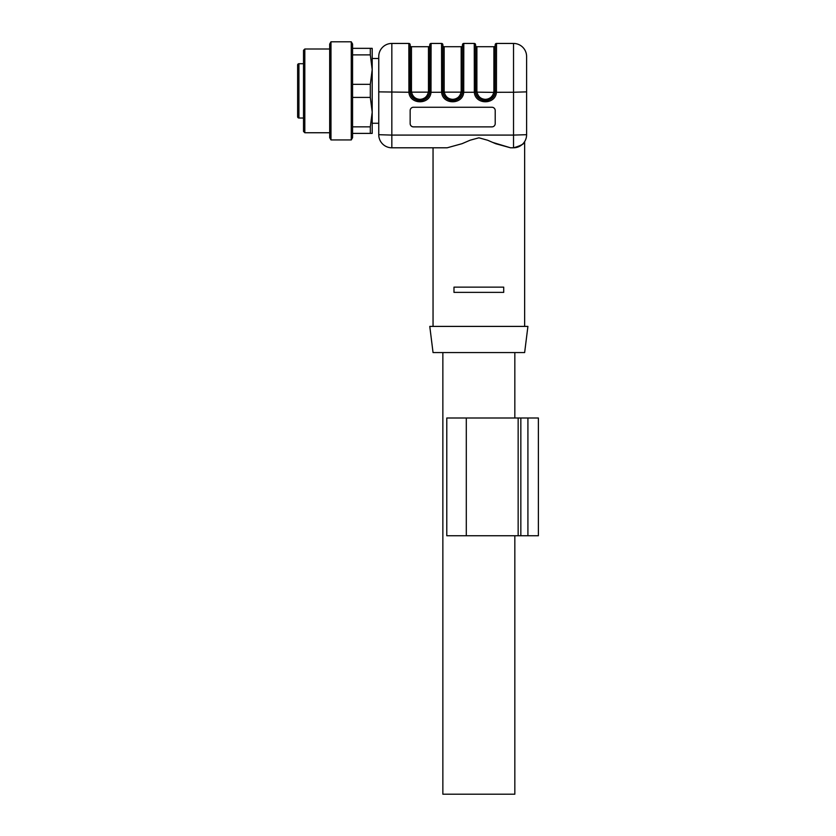 <?xml version="1.0" encoding="UTF-8"?>
<svg xmlns="http://www.w3.org/2000/svg" width="836" height="836" viewBox="0 0 836 836"><rect width="100%" height="100%" fill="white"/><g stroke="black" fill="none" stroke-linecap="round" stroke-linejoin="round"><path stroke-width="1.25" d="M378.75 56.524A13.083 13.083 0 0 1 391.833 43.441L408.835 43.441L408.919 92.253L378.75 91.866L378.75 56.524L378.75 123.258L372.198 123.258L372.198 112.128L370.317 97.415L352.573 97.415M411.584 92.273L410.267 92.399L410.152 90.873L410.152 44.747L410.225 92.054C410.957 103.246 428.962 103.246 429.704 92.054C428.962 103.246 410.957 103.246 410.225 92.054L410.257 92.294M429.673 92.294L441.638 92.253L441.554 43.441A1.306 1.306 0 0 1 442.861 44.747L442.861 90.873L442.861 44.747M429.777 44.747L429.704 92.054L429.777 44.747A1.306 1.306 0 0 1 431.083 43.441L441.554 43.441M452.631 99.338L452.673 99.338C448.19 99.066 445.389 96.673 444.271 92.148L442.986 92.399L442.861 90.873L442.934 92.054C443.676 103.246 461.681 103.246 462.423 92.054C461.681 103.246 443.676 103.246 442.934 92.054L442.965 92.294M462.381 92.294L474.346 92.253L474.263 43.441L463.802 43.441L463.719 92.253C462.893 104.939 442.463 104.939 441.638 92.253L442.934 92.054M485.434 99.338L485.392 99.338C480.909 99.066 478.108 96.673 476.99 92.148L475.694 92.399L475.579 90.873L475.579 44.747L475.642 92.054C476.384 103.246 494.389 103.246 495.131 92.054C494.389 103.246 476.384 103.246 475.642 92.054L475.674 92.294M495.1 92.294L513.523 92.253L513.523 43.441L496.511 43.441L496.427 92.253C495.602 104.939 475.172 104.939 474.346 92.253L475.642 92.054M462.047 143.688L447.176 147.794L462.068 143.677L470.156 140.197L478.913 137.815L487.618 140.229L495.717 143.719L510.514 147.794L492.644 142.402M447.176 147.794L391.833 147.794L433.048 147.794L433.048 326.406M410.152 44.747A1.306 1.306 0 0 0 408.835 43.441M410.382 93.005C411.855 97.749 415.043 100.31 419.965 100.686L420.633 100.665L419.965 100.686C424.887 100.31 428.074 97.749 429.537 93.005M426.266 98.397L427.52 97.122L426.266 98.397M412.399 97.122L413.663 98.397L412.399 97.122M431.083 43.441L431 92.253C430.174 104.939 409.745 104.939 408.919 92.253L410.225 92.054M462.486 44.747L462.423 92.054L462.486 44.747A1.306 1.306 0 0 1 463.802 43.441M443.09 92.984L443.101 93.005C444.564 97.749 447.751 100.31 452.673 100.686L453.342 100.665L452.673 100.686C457.595 100.31 460.793 97.749 462.256 93.005L462.256 92.984M458.974 98.397L460.239 97.122L458.974 98.397M445.118 97.122L446.372 98.397L445.118 97.122M475.579 44.747A1.306 1.306 0 0 0 474.263 43.441M495.205 44.747L495.131 92.054L495.205 44.747A1.306 1.306 0 0 1 496.511 43.441M475.809 93.005C477.272 97.749 480.47 100.31 485.392 100.686L486.061 100.665L485.392 100.686C490.304 100.31 493.501 97.749 494.964 93.005M491.693 98.397L492.947 97.122L491.693 98.397M477.826 97.122L479.091 98.397L477.826 97.122M526.607 56.524L526.607 91.866L526.607 56.524A13.083 13.083 0 0 0 513.523 43.441M391.833 43.441L391.833 135.087L513.523 135.087L513.523 92.253L526.607 91.866L526.607 134.701A13.083 13.083 0 0 1 524.642 141.597C524.517 143.677 520.807 145.746 513.523 147.794C520.922 145.819 524.632 143.75 524.642 141.597L524.642 326.406M391.833 147.794A13.083 13.083 0 0 1 378.75 134.701L391.833 135.087L391.833 147.794A13.083 13.083 0 0 1 378.75 134.701L378.75 91.866M491.934 107.259L413.423 107.259A3.271 3.271 0 0 0 410.152 110.53L410.152 123.613A3.271 3.271 0 0 0 413.423 126.884L491.934 126.884A3.271 3.271 180 0 0 495.205 123.571L495.205 110.53A3.271 3.271 0 0 0 491.934 107.259M410.152 123.571A3.271 3.271 180 0 0 413.423 126.842L491.934 126.884A3.271 3.271 0 0 0 495.205 123.613L495.205 110.53M408.835 90.873L411.458 90.873L411.563 92.148C412.681 96.673 415.482 99.066 419.965 99.338L419.923 99.338M419.965 99.338C424.437 99.087 427.238 96.683 428.366 92.148L429.662 92.399L429.777 90.873L428.471 90.873L428.356 92.211M424.636 97.937L422.849 98.836M457.344 97.937L455.557 98.836M474.263 90.873L476.886 90.873L476.99 92.148L495.079 92.399L495.205 90.873L493.898 90.873L493.794 92.148C492.665 96.683 489.865 99.087 485.392 99.338L485.204 99.338M490.053 97.937L488.276 98.836M453.979 292.381L453.979 287.145L503.711 287.145L503.711 292.381L453.979 292.381M429.777 326.406L527.913 326.406L524.642 352.573L433.048 352.573L429.777 326.406M510.514 147.794L513.523 147.794A13.083 13.083 0 0 0 526.607 134.701L513.523 135.087L513.523 147.794A13.083 13.083 0 0 0 526.607 134.701M378.75 58.489L372.198 58.489L372.198 69.607L370.317 54.883L352.573 54.883M410.152 45.395A1.306 1.306 0 0 0 411.458 46.712L428.471 46.712L428.471 90.873M429.777 45.395A1.306 1.306 0 0 1 428.471 46.712M462.486 90.873L462.371 92.399L461.075 92.148L461.179 90.873L463.802 90.873M462.486 45.395A1.306 1.306 0 0 1 461.179 46.712L444.167 46.712A1.306 1.306 0 0 1 442.861 45.395M475.579 45.395A1.306 1.306 0 0 0 476.886 46.712L493.898 46.712L493.898 90.873M495.205 45.395A1.306 1.306 0 0 1 493.898 46.712M452.673 99.338C457.156 99.087 459.957 96.683 461.075 92.148L444.271 92.148L444.167 90.873L441.554 90.873M442.861 352.573L442.861 794.2L514.83 794.2L514.83 535.761M298.922 63.714L298.922 118.022L303.51 118.022L303.51 131.106L303.51 50.63L303.51 63.714L298.922 63.714A1.306 1.306 0 0 0 297.616 65.03L297.616 66.661M298.922 118.022A1.306 1.306 0 0 1 297.616 116.716L297.616 65.03M297.616 81.709L297.616 83.349M297.616 115.075L297.616 116.716M330.983 139.936L351.266 139.936L352.573 137.668L352.573 44.068L351.266 41.8L330.983 41.8L330.983 139.936L329.677 137.668L329.677 44.068L330.983 41.8M329.677 49L304.816 49L304.816 132.746L329.677 132.746M304.816 49L303.51 50.306L303.51 131.43L304.816 132.746M351.266 139.936L351.266 41.8M370.317 133.394L370.317 126.853L372.198 112.128L372.198 133.394L352.573 133.394M370.317 126.853L352.573 126.853M370.317 97.415L370.317 84.331L352.573 84.331M370.317 84.331L372.198 69.607L372.198 48.342L352.573 48.342M370.317 54.883L370.317 48.342M372.198 112.128L372.198 69.607M527.913 535.761L520.838 535.761L520.838 418L538.384 418L538.384 535.761L527.913 535.761L527.913 418M520.838 535.761L518.153 535.761L518.153 418L520.838 418M446.79 535.761L446.79 418L446.79 535.761L518.153 535.761M446.79 418L518.153 418M429.777 90.873L431.083 90.873M495.205 90.873L496.511 90.873M411.458 90.873L411.458 46.712M444.167 46.712L444.167 90.873M461.179 46.712L461.179 90.873M476.886 90.873L476.886 46.712M411.563 92.148L428.366 92.148M466.3 535.761L466.3 418M514.83 418L514.83 352.573"/></g></svg>

